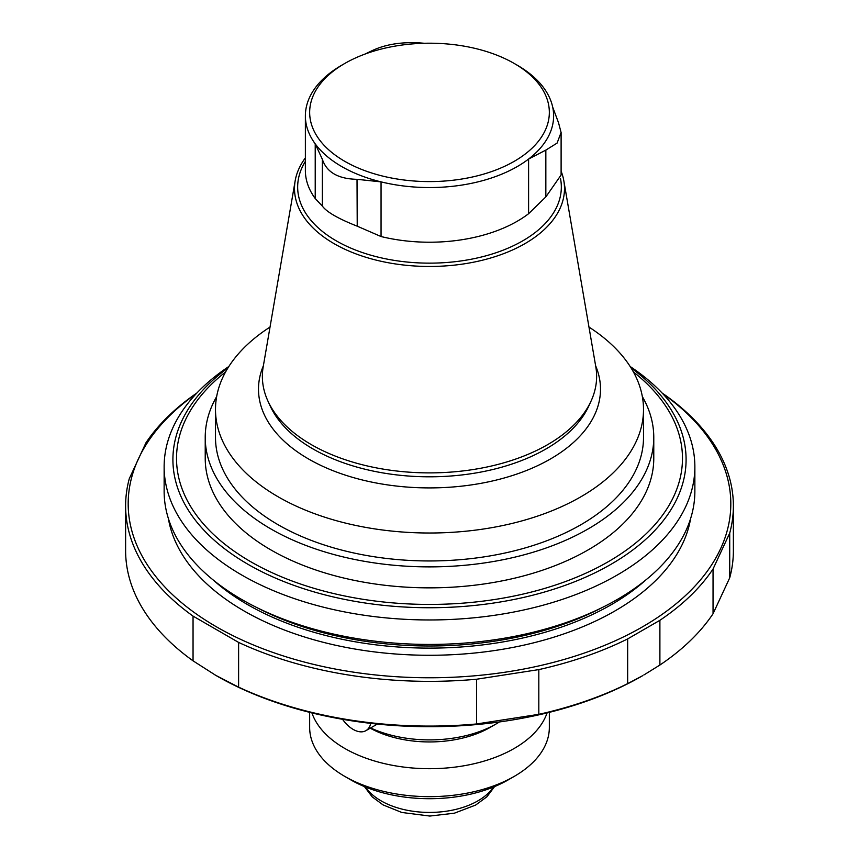 <?xml version="1.0" encoding="UTF-8"?>
<svg xmlns="http://www.w3.org/2000/svg" width="859" height="859" viewBox="0 0 859 859"><rect width="100%" height="100%" fill="white"/><g stroke="black" fill="none" stroke-linecap="round" stroke-linejoin="round"><path stroke-width="1.29" d="M499.412 721.947A94.157 54.364 180 0 1 496.083 723.965A94.157 54.364 180 0 1 370.616 727.949M496.083 723.965L490.027 727.466A85.599 49.425 180 0 1 370.229 728.174M549.341 712.347L549.341 727.466A119.841 69.192 180 0 1 514.24 776.386L508.195 779.886A111.283 64.253 180 0 1 350.805 779.886L344.76 776.386A119.841 69.192 180 0 1 309.659 727.466L309.659 712.347M514.24 776.386A119.841 69.192 180 0 1 344.76 776.386M547.076 712.906A119.841 69.192 180 0 1 429.5 768.698A119.841 69.192 180 0 1 311.924 712.906M370.755 723.353A25.545 14.753 60 0 1 365.913 730.665A25.545 14.753 60 0 1 342.526 719.284M713.045 569.012L729.721 533.085L729.721 577.817L713.045 613.745L713.045 569.012A303.882 175.451 180 0 1 659.895 620.305L627.661 638.913L627.661 683.646L642.564 675.743A301.316 173.969 180 0 1 240.219 688.091A301.316 173.969 180 0 1 216.436 675.743A301.316 173.969 180 0 1 214.911 674.852M517.268 65.22L514.24 63.469A119.841 69.192 180 0 1 514.24 161.32A119.841 69.192 180 0 1 344.76 161.32A119.841 69.192 180 0 1 344.76 63.469A119.841 69.192 180 0 1 514.24 63.469L517.268 65.22A124.125 71.662 180 0 1 552.691 107.128A124.125 71.662 180 0 1 528.596 159.044A124.125 71.662 180 0 1 381.052 181.872A124.125 71.662 180 0 1 315.221 143.861L322.35 159.291C326.635 172.251 338.199 178.93 357.022 179.316L381.052 181.872L381.052 236.536L356.979 226.078C338.242 218.691 326.699 212.023 322.35 206.085L315.221 198.536A124.125 71.662 180 0 1 308.778 187.219A124.125 71.662 180 0 1 305.374 170.565L305.374 115.89A124.125 71.662 180 0 1 341.732 65.22L344.76 63.469M424.335 43.272L420.309 42.95C401.915 41.801 386.12 44.249 372.946 50.273L365.064 54.053M315.221 198.536L315.221 143.861A124.125 71.662 180 0 1 305.374 115.89M561.11 132.479L561.11 174.978L545.884 196.851L528.596 213.708L528.596 159.044L545.841 150.1L557.094 143.088L561.088 132.479L558.533 122.751L552.691 107.128M357.226 226.175L357.022 179.316M528.596 213.708A124.125 71.662 180 0 1 381.052 236.536M561.11 171.177A134.992 77.933 180 0 1 563.837 180.83A134.992 77.933 180 0 1 429.5 266.462A134.992 77.933 180 0 1 295.163 180.83A134.992 77.933 180 0 1 305.374 157.884M563.837 180.83L595.813 366.868A167.129 96.487 180 0 1 590.992 401.228A167.129 96.487 180 0 1 429.5 472.89A167.129 96.487 180 0 1 268.008 401.228A167.129 96.487 180 0 1 263.187 366.868L295.163 180.83M595.609 365.73A171.005 98.731 180 0 1 429.5 487.912A171.005 98.731 180 0 1 263.391 365.73M588.963 327.054A214.009 123.556 180 0 1 643.509 409.453A214.009 123.556 180 0 1 429.5 533.01A214.009 123.556 180 0 1 215.491 409.453A214.009 123.556 180 0 1 270.037 327.054M643.509 409.453L643.509 437.403A214.009 123.556 180 0 1 429.5 560.959A214.009 123.556 180 0 1 215.491 437.403L215.491 409.453M642.339 396.579A224.274 129.484 180 0 1 653.774 437.403A224.274 129.484 180 0 1 515.325 557.029A224.274 129.484 180 0 1 270.907 528.961A224.274 129.484 180 0 1 205.226 437.403A224.274 129.484 180 0 1 216.661 396.579M205.226 437.403L205.226 458.373A224.274 129.484 0 0 0 270.907 549.932A224.274 129.484 0 0 0 515.325 578A224.274 129.484 0 0 0 653.774 458.373L653.774 437.403M630.152 366.503A265.367 153.203 180 0 1 694.867 466.759L694.867 491.219A265.367 153.203 180 0 1 429.5 644.433A265.367 153.203 180 0 1 164.133 491.219L164.133 466.759A265.367 153.203 180 0 1 228.848 366.503M694.867 466.759A265.367 153.203 180 0 1 429.5 619.962A265.367 153.203 180 0 1 164.133 466.759M662.676 393.615A301.316 173.969 180 0 1 635.381 630.828A301.316 173.969 180 0 1 223.619 630.828A301.316 173.969 180 0 1 196.324 393.615M196.947 392.96A303.882 175.451 180 0 0 145.955 442.782L129.28 478.71A303.882 175.451 180 0 0 125.618 505.897L125.618 550.63A303.882 175.451 180 0 0 193.05 660.839L193.05 616.107L238.609 642.414L238.609 687.146L215.824 675.389L193.05 660.839M193.05 616.107A303.882 175.451 180 0 1 125.618 505.897M627.661 638.913A303.882 175.451 180 0 1 538.818 669.601L476.595 679.233L476.595 723.965A303.882 175.451 180 0 1 238.609 687.146M538.818 669.601L538.818 714.334L476.595 723.965M476.595 679.233A303.882 175.451 180 0 1 238.609 642.414M643.778 675.034L659.895 665.038L659.895 620.305M713.045 613.745A303.882 175.451 180 0 1 659.895 665.038M729.721 533.085A303.882 175.451 180 0 0 733.382 505.897A303.882 175.451 180 0 0 665.95 395.688L662.171 393.078M733.382 505.897L733.382 550.63A303.882 175.451 180 0 1 729.721 577.817M627.661 683.646A303.882 175.451 180 0 1 538.818 714.334M493.453 787.027A68.484 39.535 180 0 1 429.5 812.431A68.484 39.535 180 0 1 365.547 787.027M322.35 206.074L322.35 159.291M545.841 196.883L545.841 150.1M560.497 178.5A131.824 76.107 180 0 1 414.285 262.639A131.824 76.107 180 0 1 305.374 161.395M590.992 401.228L588.716 406.167A164.767 95.124 180 0 1 429.5 476.809A164.767 95.124 180 0 1 270.284 406.167L268.008 401.228M631.043 367.91A256.594 148.145 180 0 1 603.662 568.39A256.594 148.145 180 0 1 255.338 568.39A256.594 148.145 180 0 1 227.957 367.91M633.384 371.915A252.975 146.051 180 0 1 599.099 566.747A252.975 146.051 180 0 1 259.901 566.747A252.975 146.051 180 0 1 225.616 371.915M602.105 607.592A257.238 148.51 180 0 1 256.895 607.592M645.936 579.868A257.238 148.51 180 0 1 213.064 579.868M690.636 518.46A262.371 151.474 180 0 1 429.5 655.277A262.371 151.474 180 0 1 168.364 518.46M494.601 786.554L486.903 796.787L475.618 805.076L454.368 813.194L429.865 816.05L401.808 812.474L383.093 804.915L372.205 796.884L364.399 786.554M365.913 730.665L377.337 724.073M216.436 675.743L215.824 675.389"/></g></svg>
